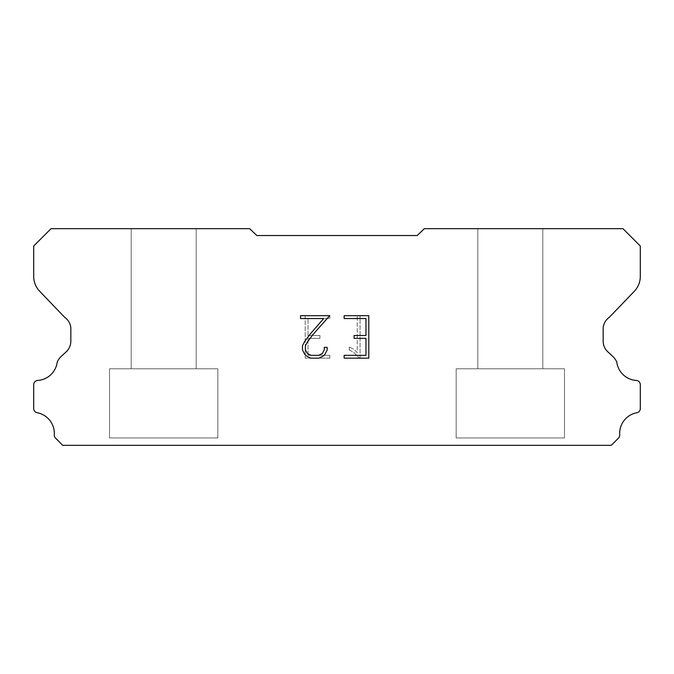 <?xml version="1.0" encoding="UTF-8"?>
<svg xmlns="http://www.w3.org/2000/svg" width="674" height="674" viewBox="0 0 674 674"><rect width="100%" height="100%" fill="white"/><g stroke="black" fill="none" stroke-linecap="round" stroke-linejoin="round"><path stroke-width="0.51" stroke-dasharray="3.37 2.53" d="M196.185 368.771L196.185 228.68L131.186 228.68L131.186 368.771L196.185 368.771L131.186 368.771L196.185 368.771L196.185 228.68L131.186 228.68L131.186 368.771L196.185 368.771L131.186 368.771L196.185 368.771L196.185 228.68L131.186 228.68L131.186 368.771L196.185 368.771L131.186 368.771L196.185 368.771L196.185 228.68L131.186 228.68L131.186 368.771L196.185 368.771L131.186 368.771L196.185 368.771L196.185 228.68L131.186 228.68L131.186 368.771L196.185 368.771L131.186 368.771L196.185 368.771L196.185 228.68L131.186 228.68L131.186 368.771L196.185 368.771L131.186 368.771L196.185 368.771L196.185 228.68L131.186 228.68L131.186 368.771L196.185 368.771L131.186 368.771L131.186 228.68L131.186 368.771L196.185 368.771L196.185 228.68L131.186 228.68L131.186 368.771L196.185 368.771L196.185 228.68L131.186 228.68L131.186 368.771L196.185 368.771L196.185 228.68L131.186 228.68L131.186 368.771L196.185 368.771L196.185 228.68L131.186 228.68L131.186 368.771L196.185 368.771L196.185 228.68L131.186 228.68L196.185 228.68L131.186 228.68L196.185 228.68L196.185 368.771L131.186 368.771M109.525 445.177L217.845 445.177M542.814 368.771L542.814 228.68L477.815 228.68L477.815 368.771L542.814 368.771L477.815 368.771L542.814 368.771L542.814 228.68L477.815 228.68L477.815 368.771L542.814 368.771L477.815 368.771L542.814 368.771L542.814 228.68L477.815 228.68L477.815 368.771L542.814 368.771L477.815 368.771L542.814 368.771L542.814 228.68L477.815 228.68L477.815 368.771L542.814 368.771L477.815 368.771L542.814 368.771L542.814 228.68L477.815 228.68L477.815 368.771L542.814 368.771L477.815 368.771L542.814 368.771L542.814 228.68L477.815 228.68L477.815 368.771L542.814 368.771L477.815 368.771L542.814 368.771L542.814 228.68L477.815 228.68L477.815 368.771L542.814 368.771L477.815 368.771L477.815 228.68L477.815 368.771L542.814 368.771L542.814 228.68L477.815 228.68L477.815 368.771L542.814 368.771L542.814 228.68L477.815 228.68L477.815 368.771L542.814 368.771L542.814 228.68L477.815 228.68L477.815 368.771L542.814 368.771L542.814 228.68L477.815 228.68L477.815 368.771L542.814 368.771L542.814 228.68L477.815 228.68L542.814 228.68L477.815 228.68L542.814 228.68L542.814 368.771L477.815 368.771M456.155 445.177L564.475 445.177M564.475 437.957L564.475 368.771L456.155 368.771L456.155 437.957L564.475 437.957L456.155 437.957L564.475 437.957L564.475 368.771L456.155 368.771L456.155 437.957L564.475 437.957L456.155 437.957L564.475 437.957L564.475 368.771L456.155 368.771L456.155 437.957L564.475 437.957L456.155 437.957L564.475 437.957L564.475 368.771L456.155 368.771L456.155 437.957L564.475 437.957L456.155 437.957L564.475 437.957L564.475 368.771L456.155 368.771L456.155 437.957L564.475 437.957L456.155 437.957L564.475 437.957L564.475 368.771L456.155 368.771L456.155 437.957L564.475 437.957L456.155 437.957L564.475 437.957L564.475 368.771L456.155 368.771L456.155 437.957L564.475 437.957L456.155 437.957L456.155 368.771L456.155 437.957L564.475 437.957L564.475 368.771L456.155 368.771L456.155 437.957L564.475 437.957L564.475 368.771L456.155 368.771L456.155 437.957L564.475 437.957L564.475 368.771L456.155 368.771L456.155 437.957L564.475 437.957L564.475 368.771L456.155 368.771L456.155 437.957L564.475 437.957L564.475 368.771L456.155 368.771L564.475 368.771L456.155 368.771L564.475 368.771L564.475 437.957L456.155 437.957M217.845 437.957L217.845 368.771L109.525 368.771L109.525 437.957L217.845 437.957L109.525 437.957L217.845 437.957L217.845 368.771L109.525 368.771L109.525 437.957L217.845 437.957L109.525 437.957L217.845 437.957L217.845 368.771L109.525 368.771L109.525 437.957L217.845 437.957L109.525 437.957L217.845 437.957L217.845 368.771L109.525 368.771L109.525 437.957L217.845 437.957L109.525 437.957L217.845 437.957L217.845 368.771L109.525 368.771L109.525 437.957L217.845 437.957L109.525 437.957L217.845 437.957L217.845 368.771L109.525 368.771L109.525 437.957L217.845 437.957L109.525 437.957L217.845 437.957L217.845 368.771L109.525 368.771L109.525 437.957L217.845 437.957L109.525 437.957L109.525 368.771L109.525 437.957L217.845 437.957L217.845 368.771L109.525 368.771L109.525 437.957L217.845 437.957L217.845 368.771L109.525 368.771L109.525 437.957L217.845 437.957L217.845 368.771L109.525 368.771L109.525 437.957L217.845 437.957L217.845 368.771L109.525 368.771L109.525 437.957L217.845 437.957L217.845 368.771L109.525 368.771L217.845 368.771L109.525 368.771L217.845 368.771L217.845 437.957L109.525 437.957M109.525 368.771L217.845 368.771M456.155 368.771L564.475 368.771M365.965 338.348L365.965 355.333L344.153 355.333L344.153 358.164L368.796 358.164L368.796 315.702L344.153 315.702L344.153 318.532L365.965 318.532L365.965 335.517L354.077 335.517L354.077 338.348L365.965 338.348M327.168 349.949L327.168 347.396L324.295 347.396L324.295 349.722L322.416 353.454L318.684 355.333L310.992 355.333L307.234 353.462L305.381 349.722L305.381 345.998L307.293 342.122L313.183 334.279L329.712 315.702L300.52 315.702L300.52 318.532L323.714 318.532L310.529 333.647L304.53 341.634L302.483 345.703L302.483 349.899L304.53 354.044L306.628 356.116L310.748 358.164L318.903 358.164L323.048 356.15L325.146 354.094L327.168 349.949M308.035 355.333L308.035 338.348L308.035 355.333L329.847 355.333L308.035 355.333M308.035 338.348L319.923 338.348L308.035 338.348M319.923 338.348L319.923 335.517L319.923 338.348M319.923 335.517L308.035 335.517L319.923 335.517M308.035 335.517L308.035 318.532L308.035 335.517M308.035 318.532L329.847 318.532L308.035 318.532M329.847 318.532L329.847 315.702L329.847 318.532M329.847 358.164L329.847 355.333L329.847 358.164L305.204 358.164L329.847 358.164M305.204 315.702L305.204 358.164L305.204 315.702L329.847 315.702L305.204 315.702M349.301 347.043L349.301 350.025L349.301 347.043L354.002 349.359L349.301 347.043M349.301 350.025L353.446 352.123L349.301 350.025M353.446 352.123L359.469 358.113L353.446 352.123M359.469 358.113L360.068 358.113L359.469 358.113M360.068 358.113L360.068 315.651L360.068 358.113M357.237 352.62L354.002 349.359L357.237 352.62L357.237 315.651L357.237 352.62M360.068 315.651L357.237 315.651L360.068 315.651M417.198 235.529L256.802 235.529L249.666 228.68L51.039 228.68L33.7 246.018L33.7 275.91A21.661 21.661 0 0 0 39.741 291.353L64.763 317.387A14.44 14.44 0 0 1 70.829 327.682L70.829 341.213A14.44 14.44 0 0 1 66.6 351.432L61.494 356.158A18.838 18.838 0 0 0 57.248 361.938A21.088 21.088 0 0 1 37.39 380.473A4.33 4.33 0 0 0 33.7 384.761L33.7 408.933A4.33 4.33 0 0 0 36.741 412.648A21.088 21.088 0 0 1 54.308 434.595A4.33 4.33 0 0 0 55.571 438.176L62.716 445.32L611.284 445.32L618.429 438.176A4.33 4.33 0 0 0 619.692 434.595A21.088 21.088 0 0 1 637.259 412.648A4.33 4.33 0 0 0 640.3 408.933L640.3 384.761A4.33 4.33 0 0 0 636.61 380.473A21.088 21.088 0 0 1 616.752 361.938A18.838 18.838 0 0 0 612.506 356.158L607.4 351.432A14.44 14.44 0 0 1 603.171 341.213L603.171 327.682A14.44 14.44 0 0 1 609.237 317.387L634.259 291.353A21.661 21.661 0 0 0 640.3 275.91L640.3 246.018L622.961 228.68L424.334 228.68L417.198 235.529M564.475 445.32L456.155 445.32M477.815 228.68L542.814 228.68M217.845 445.32L109.525 445.32M131.186 228.68L196.185 228.68"/><path stroke-width="1.01" d="M365.965 355.333L365.965 338.348L354.077 338.348L354.077 335.517L365.965 335.517L365.965 318.532L344.153 318.532L344.153 315.702L368.796 315.702L368.796 358.164L344.153 358.164L344.153 355.333L365.965 355.333M327.168 347.396L327.168 349.949L325.146 354.094L323.048 356.15L318.903 358.164L310.748 358.164L306.628 356.116L304.53 354.044L302.483 349.899L302.483 345.703L304.53 341.634L310.529 333.647L323.714 318.532L300.52 318.532L300.52 315.702L329.712 315.702L313.183 334.279L307.293 342.122L305.381 345.998L305.381 349.722L307.234 353.462L310.992 355.333L318.684 355.333L322.416 353.454L324.295 349.722L324.295 347.396L327.168 347.396M256.802 235.529L417.198 235.529L424.334 228.68L622.961 228.68L640.3 246.018L640.3 275.91A21.661 21.661 0 0 1 634.259 291.353L609.237 317.387A14.44 14.44 0 0 0 603.171 327.682L603.171 341.213A14.44 14.44 0 0 0 607.4 351.432L612.506 356.158A18.838 18.838 0 0 1 616.752 361.938A21.088 21.088 0 0 0 636.61 380.473A4.33 4.33 0 0 1 640.3 384.761L640.3 408.933A4.33 4.33 0 0 1 637.259 412.648A21.088 21.088 0 0 0 619.692 434.595A4.33 4.33 0 0 1 618.429 438.176L611.284 445.32L62.716 445.32L55.571 438.176A4.33 4.33 0 0 1 54.308 434.595A21.088 21.088 0 0 0 36.741 412.648A4.33 4.33 0 0 1 33.7 408.933L33.7 384.761A4.33 4.33 0 0 1 37.39 380.473A21.088 21.088 0 0 0 57.248 361.938A18.838 18.838 0 0 1 61.494 356.158L66.6 351.432A14.44 14.44 0 0 0 70.829 341.213L70.829 327.682A14.44 14.44 0 0 0 64.763 317.387L39.741 291.353A21.661 21.661 0 0 1 33.7 275.91L33.7 246.018L51.039 228.68L249.666 228.68L256.802 235.529"/></g></svg>
